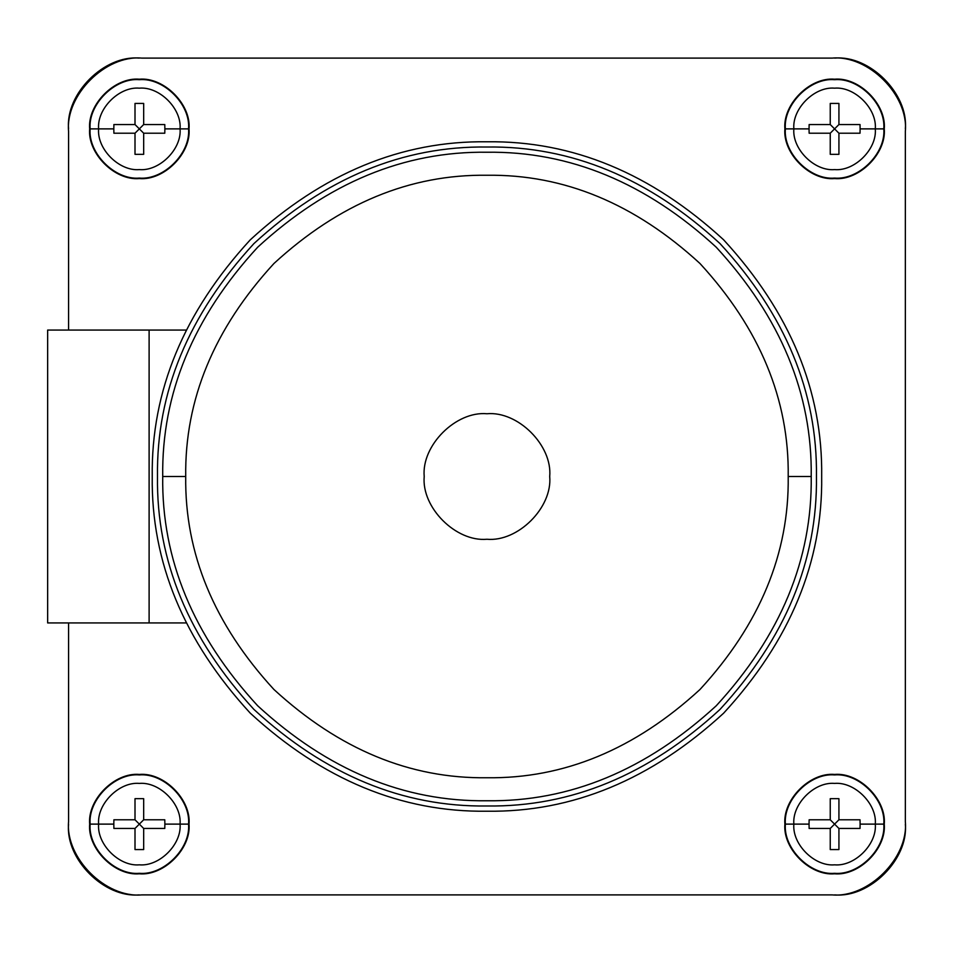 <?xml version="1.0" encoding="UTF-8"?>
<svg xmlns="http://www.w3.org/2000/svg" width="953" height="953" viewBox="0 0 953 953"><rect width="100%" height="100%" fill="white"/><g stroke="black" fill="none" stroke-linecap="round" stroke-linejoin="round"><path stroke-width="1.43" d="M152.242 476.5C151.098 391.075 183.774 312.179 250.282 239.822C322.638 173.315 401.535 140.639 486.959 141.783C572.384 140.639 651.28 173.315 723.637 239.822C790.144 312.179 822.82 391.075 821.677 476.5C822.82 391.075 790.144 312.179 723.637 239.822C651.28 173.315 572.384 140.639 486.959 141.783C401.535 140.639 322.638 173.315 250.282 239.822C183.774 312.179 151.098 391.075 152.242 476.5C151.098 561.925 183.774 640.821 250.282 713.178C322.638 779.685 401.535 812.361 486.959 811.217C572.384 812.361 651.28 779.685 723.637 713.178C790.144 640.821 822.82 561.925 821.677 476.5C822.82 561.925 790.144 640.821 723.637 713.178C651.28 779.685 572.384 812.361 486.959 811.217C401.535 812.361 322.638 779.685 250.282 713.178C183.774 640.821 151.098 561.925 152.242 476.5M98.624 128.881L90.142 128.881C87.938 153.219 115.003 180.284 139.341 178.08C163.678 180.284 190.743 153.219 188.539 128.881L180.057 128.881C181.868 149.025 159.485 171.409 139.341 169.598C119.196 171.409 96.801 149.025 98.624 128.881C96.801 149.025 119.196 171.409 139.341 169.598C159.485 171.409 181.868 149.025 180.057 128.881L164.869 128.881L164.786 133.217L143.677 133.217L143.677 154.326L135.004 154.326L135.004 133.217L113.895 133.217L113.812 128.881L98.624 128.881L113.812 128.881L113.895 133.217L135.004 133.217L139.341 128.881L135.004 124.545L113.895 124.545L113.812 128.881L113.895 124.545L135.004 124.545L143.677 133.217L164.786 133.217L164.869 128.881L164.786 124.545L143.677 124.545L139.341 128.881L143.677 124.545L164.786 124.545L164.869 128.881L180.057 128.881C181.868 108.737 159.485 86.342 139.341 88.164C119.196 86.342 96.801 108.737 98.624 128.881C96.801 108.737 119.196 86.342 139.341 88.164C159.485 86.342 181.868 108.737 180.057 128.881L188.539 128.881C190.743 153.219 163.678 180.284 139.341 178.08C115.003 180.284 87.938 153.219 90.142 128.881L89.653 128.881C87.438 153.457 114.753 180.784 139.341 178.568C163.916 180.784 191.243 153.457 189.028 128.881L189.028 128.881C191.243 153.457 163.916 180.784 139.341 178.568C114.753 180.784 87.438 153.457 89.653 128.881C87.438 104.294 114.753 76.979 139.341 79.194C163.916 76.979 191.243 104.294 189.028 128.881C191.243 104.294 163.916 76.979 139.341 79.194C114.753 76.979 87.438 104.294 89.653 128.881L90.142 128.881C87.938 104.544 115.003 77.479 139.341 79.683C163.678 77.479 190.743 104.544 188.539 128.881C190.743 104.544 163.678 77.479 139.341 79.683C115.003 77.479 87.938 104.544 90.142 128.881L98.624 128.881M793.861 128.881L785.379 128.881C783.175 153.219 810.241 180.284 834.578 178.08C858.927 180.284 885.98 153.219 883.776 128.881L875.295 128.881C877.117 149.025 854.722 171.409 834.578 169.598C814.434 171.409 792.05 149.025 793.861 128.881C792.05 149.025 814.434 171.409 834.578 169.598C854.722 171.409 877.117 149.025 875.295 128.881L860.106 128.881L860.023 133.217L838.926 133.217L838.926 154.326L830.242 154.326L830.242 133.217L809.133 133.217L809.049 128.881L793.861 128.881L809.049 128.881L809.133 133.217L830.242 133.217L834.578 128.881L830.242 124.545L809.133 124.545L809.049 128.881L809.133 124.545L830.242 124.545L838.926 133.217L860.023 133.217L860.106 128.881L860.023 124.545L838.926 124.545L834.578 128.881L838.926 124.545L860.023 124.545L860.106 128.881L875.295 128.881C877.117 108.737 854.722 86.342 834.578 88.164C814.434 86.342 792.05 108.737 793.861 128.881C792.05 108.737 814.434 86.342 834.578 88.164C854.722 86.342 877.117 108.737 875.295 128.881L883.776 128.881C885.98 153.219 858.927 180.284 834.578 178.08C810.241 180.284 783.175 153.219 785.379 128.881L784.891 128.881C782.675 153.457 810.002 180.784 834.578 178.568C859.165 180.784 886.481 153.457 884.265 128.881L884.265 128.881C886.481 153.457 859.165 180.784 834.578 178.568C810.002 180.784 782.675 153.457 784.891 128.881C782.675 104.294 810.002 76.979 834.578 79.194C859.165 76.979 886.481 104.294 884.265 128.881C886.481 104.294 859.165 76.979 834.578 79.194C810.002 76.979 782.675 104.294 784.891 128.881L785.379 128.881C783.175 104.544 810.241 77.479 834.578 79.683C858.927 77.479 885.98 104.544 883.776 128.881C885.98 104.544 858.927 77.479 834.578 79.683C810.241 77.479 783.175 104.544 785.379 128.881L793.861 128.881M793.861 824.119L785.379 824.119C783.175 848.456 810.241 875.521 834.578 873.317C858.927 875.521 885.98 848.456 883.776 824.119L875.295 824.119C877.117 844.263 854.722 866.658 834.578 864.836C814.434 866.658 792.05 844.263 793.861 824.119C792.05 844.263 814.434 866.658 834.578 864.836C854.722 866.658 877.117 844.263 875.295 824.119L860.106 824.119L860.023 828.455L838.926 828.455L838.926 849.564L830.242 849.564L830.242 828.455L809.133 828.455L809.049 824.119L793.861 824.119L809.049 824.119L809.133 828.455L830.242 828.455L834.578 824.119L830.242 819.783L809.133 819.783L809.049 824.119L809.133 819.783L830.242 819.783L838.926 828.455L860.023 828.455L860.106 824.119L860.023 819.783L838.926 819.783L834.578 824.119L838.926 819.783L860.023 819.783L860.106 824.119L875.295 824.119C877.117 803.975 854.722 781.591 834.578 783.402C814.434 781.591 792.05 803.975 793.861 824.119C792.05 803.975 814.434 781.591 834.578 783.402C854.722 781.591 877.117 803.975 875.295 824.119L883.776 824.119C885.98 848.456 858.927 875.521 834.578 873.317C810.241 875.521 783.175 848.456 785.379 824.119L784.891 824.119C782.675 848.706 810.002 876.021 834.578 873.806C859.165 876.021 886.481 848.706 884.265 824.119L884.265 824.119C886.481 848.706 859.165 876.021 834.578 873.806C810.002 876.021 782.675 848.706 784.891 824.119C782.675 799.543 810.002 772.216 834.578 774.432C859.165 772.216 886.481 799.543 884.265 824.119C886.481 799.543 859.165 772.216 834.578 774.432C810.002 772.216 782.675 799.543 784.891 824.119L785.379 824.119C783.175 799.781 810.241 772.716 834.578 774.92C858.927 772.716 885.98 799.781 883.776 824.119C885.98 799.781 858.927 772.716 834.578 774.92C810.241 772.716 783.175 799.781 785.379 824.119L793.861 824.119M98.624 824.119L90.142 824.119C87.938 848.456 115.003 875.521 139.341 873.317C163.678 875.521 190.743 848.456 188.539 824.119L180.057 824.119C181.868 844.263 159.485 866.658 139.341 864.836C119.196 866.658 96.801 844.263 98.624 824.119C96.801 844.263 119.196 866.658 139.341 864.836C159.485 866.658 181.868 844.263 180.057 824.119L164.869 824.119L164.786 828.455L143.677 828.455L143.677 849.564L135.004 849.564L135.004 828.455L113.895 828.455L113.812 824.119L98.624 824.119L113.812 824.119L113.895 828.455L135.004 828.455L139.341 824.119L135.004 819.783L113.895 819.783L113.812 824.119L113.895 819.783L135.004 819.783L143.677 828.455L164.786 828.455L164.869 824.119L164.786 819.783L143.677 819.783L139.341 824.119L143.677 819.783L164.786 819.783L164.869 824.119L180.057 824.119C181.868 803.975 159.485 781.591 139.341 783.402C119.196 781.591 96.801 803.975 98.624 824.119C96.801 803.975 119.196 781.591 139.341 783.402C159.485 781.591 181.868 803.975 180.057 824.119L188.539 824.119C190.743 848.456 163.678 875.521 139.341 873.317C115.003 875.521 87.938 848.456 90.142 824.119L89.653 824.119C87.438 848.706 114.753 876.021 139.341 873.806C163.916 876.021 191.243 848.706 189.028 824.119L189.028 824.119C191.243 848.706 163.916 876.021 139.341 873.806C114.753 876.021 87.438 848.706 89.653 824.119C87.438 799.543 114.753 772.216 139.341 774.432C163.916 772.216 191.243 799.543 189.028 824.119C191.243 799.543 163.916 772.216 139.341 774.432C114.753 772.216 87.438 799.543 89.653 824.119L90.142 824.119C87.938 799.781 115.003 772.716 139.341 774.92C163.678 772.716 190.743 799.781 188.539 824.119C190.743 799.781 163.678 772.716 139.341 774.92C115.003 772.716 87.938 799.781 90.142 824.119L98.624 824.119M135.004 798.674L135.004 819.783L135.004 798.674L143.677 798.674L135.004 798.674M135.004 849.564L143.677 849.564L143.677 828.455L139.341 824.119L135.004 828.455L135.004 849.564M143.677 798.674L143.677 819.783L143.677 798.674M830.242 798.674L830.242 819.783L830.242 798.674L838.926 798.674L830.242 798.674M830.242 849.564L838.926 849.564L838.926 828.455L834.578 824.119L830.242 828.455L830.242 849.564M838.926 798.674L838.926 819.783L838.926 798.674M830.242 103.436L830.242 124.545L830.242 103.436L838.926 103.436L830.242 103.436M830.242 154.326L838.926 154.326L838.926 133.217L834.578 128.881L830.242 133.217L830.242 154.326M838.926 103.436L838.926 124.545L838.926 103.436M135.004 103.436L135.004 124.545L135.004 103.436L143.677 103.436L135.004 103.436M135.004 154.326L143.677 154.326L143.677 133.217L139.341 128.881L135.004 133.217L135.004 154.326M143.677 103.436L143.677 124.545L143.677 103.436M905.35 131.323L905.35 821.677C908.626 857.903 868.362 898.167 832.136 894.891L141.783 894.891C105.557 898.167 65.292 857.903 68.568 821.677C65.292 857.903 105.557 898.167 141.783 894.891L832.136 894.891C868.362 898.167 908.626 857.903 905.35 821.677L905.35 131.323C908.626 95.097 868.362 54.833 832.136 58.109L141.783 58.109C105.557 54.833 65.292 95.097 68.568 131.323L68.568 330.06L68.568 131.323C65.292 95.097 105.557 54.833 141.783 58.109L832.136 58.109C868.362 54.833 908.626 95.097 905.35 131.323M68.568 622.94L68.568 821.677L68.568 622.94M424.204 476.5C421.393 445.444 455.915 410.934 486.959 413.745C518.015 410.934 552.526 445.444 549.714 476.5C552.526 445.444 518.015 410.934 486.959 413.745C455.915 410.934 421.393 445.444 424.204 476.5C421.393 507.556 455.915 542.066 486.959 539.255C518.015 542.066 552.526 507.556 549.714 476.5C552.526 445.444 518.015 410.934 486.959 413.745C455.915 410.934 421.393 445.444 424.204 476.5C421.393 507.556 455.915 542.066 486.959 539.255C518.015 542.066 552.526 507.556 549.714 476.5C552.526 507.556 518.015 542.066 486.959 539.255C455.915 542.066 421.393 507.556 424.204 476.5M185.716 476.5L162.713 476.5C161.593 559.256 193.256 635.687 257.679 705.78C327.772 770.203 404.203 801.866 486.959 800.758C569.715 801.866 646.146 770.203 716.239 705.78C780.662 635.687 812.325 559.256 811.217 476.5L788.202 476.5C789.239 553.383 759.827 624.382 699.967 689.507C634.841 749.368 563.842 778.78 486.959 777.743C410.076 778.78 339.077 749.368 273.952 689.507C214.091 624.382 184.691 553.383 185.716 476.5C184.691 553.383 214.091 624.382 273.952 689.507C339.077 749.368 410.076 778.78 486.959 777.743C563.842 778.78 634.841 749.368 699.967 689.507C759.827 624.382 789.239 553.383 788.202 476.5C789.239 399.617 759.827 328.618 699.967 263.493C634.841 203.632 563.842 174.22 486.959 175.257C410.076 174.22 339.077 203.632 273.952 263.493C214.091 328.618 184.691 399.617 185.716 476.5C184.691 399.617 214.091 328.618 273.952 263.493C339.077 203.632 410.076 174.22 486.959 175.257C563.842 174.22 634.841 203.632 699.967 263.493C759.827 328.618 789.239 399.617 788.202 476.5L811.217 476.5C812.325 559.256 780.662 635.687 716.239 705.78C646.146 770.203 569.715 801.866 486.959 800.758C404.203 801.866 327.772 770.203 257.679 705.78C193.256 635.687 161.593 559.256 162.713 476.5C161.593 393.744 193.256 317.313 257.679 247.22C327.772 182.797 404.203 151.134 486.959 152.242C569.715 151.134 646.146 182.797 716.239 247.22C780.662 317.313 812.325 393.744 811.217 476.5C812.325 393.744 780.662 317.313 716.239 247.22C646.146 182.797 569.715 151.134 486.959 152.242C404.203 151.134 327.772 182.797 257.679 247.22C193.256 317.313 161.593 393.744 162.713 476.5L185.716 476.5M157.483 476.5C156.352 392.41 188.515 314.752 253.986 243.515C325.211 178.056 402.869 145.892 486.959 147.012C571.05 145.892 648.707 178.056 719.944 243.515C785.403 314.752 817.567 392.41 816.447 476.5C817.567 392.41 785.403 314.752 719.944 243.515C648.707 178.056 571.05 145.892 486.959 147.012C402.869 145.892 325.211 178.056 253.986 243.515C188.515 314.752 156.352 392.41 157.483 476.5C156.352 560.59 188.515 638.248 253.986 709.485C325.211 774.944 402.869 807.108 486.959 805.988C571.05 807.108 648.707 774.944 719.944 709.485C785.403 638.248 817.567 560.59 816.447 476.5C817.567 560.59 785.403 638.248 719.944 709.485C648.707 774.944 571.05 807.108 486.959 805.988C402.869 807.108 325.211 774.944 253.986 709.485C188.515 638.248 156.352 560.59 157.483 476.5M139.174 894.891C104.246 898.048 65.412 859.213 68.568 824.285C65.412 859.213 104.246 898.048 139.174 894.891M905.35 824.285C908.507 859.213 869.684 898.048 834.745 894.891C869.684 898.048 908.507 859.213 905.35 824.285M834.745 58.109C869.684 54.952 908.507 93.787 905.35 128.715C908.507 93.787 869.684 54.952 834.745 58.109M68.568 128.715C65.412 93.787 104.246 54.952 139.174 58.109C104.246 54.952 65.412 93.787 68.568 128.715M84.257 330.06L185.978 330.06L84.257 330.06M185.978 622.94L149.109 622.94L185.978 622.94M47.65 330.06L149.109 330.06L149.109 622.94L47.65 622.94L149.109 622.94L149.109 330.06L47.65 330.06L47.65 622.94L47.65 330.06"/></g></svg>
